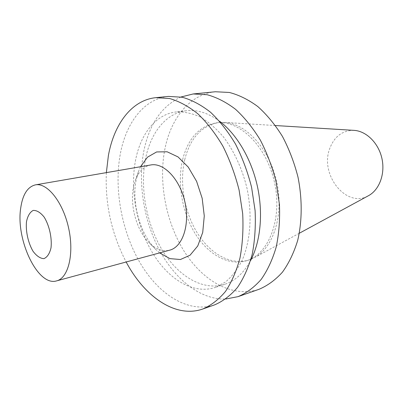 <?xml version="1.0" encoding="UTF-8"?>
<svg xmlns="http://www.w3.org/2000/svg" width="403" height="403" viewBox="0 0 403 403"><rect width="100%" height="100%" fill="white"/><g stroke="black" fill="none" stroke-linecap="round" stroke-linejoin="round"><path stroke-width="0.3" stroke-dasharray="2.02 1.51" d="M353.965 130.36C342.349 130.401 334.253 136.521 329.674 148.722C319.584 174.665 346.394 208.724 368.448 195.717M184.74 159.598C179.29 182.776 184.211 211.56 197.097 232.662C209.998 253.673 230.496 265.567 248.57 260.106L254.374 257.658C273.506 247.684 284.085 214.759 276.7 181.763C269.461 148.737 245.961 123.363 224.406 122.406L218.109 122.633C201.253 126.048 190.13 138.37 184.74 159.598M182.539 159.981C177.108 183.209 182.05 212.064 194.941 233.221C207.842 254.293 228.335 266.237 246.394 260.781C268.69 254.449 282.71 218.905 274.463 182.257C266.459 145.559 238.737 119.263 215.857 122.94C199.011 126.356 187.904 138.703 182.539 159.981M215.348 91.753C190.564 94.156 171.829 116.991 165.371 146.707C158.036 180.292 165.437 221.131 184.075 251.16C202.714 281.017 232.551 298.26 259.109 289.263M180.997 96.992C161.981 105.934 149.659 123.61 144.032 150.017C137.584 181.642 143.493 219.67 159.19 249.628C174.957 279.405 200.498 299.958 225.756 299.026M219.615 121.268C208.316 112.996 197.218 109.49 186.317 110.754C166.187 113.062 150.969 132.34 145.72 157.84C139.675 187.052 146.088 223 161.895 249.553C177.713 275.974 202.714 291.349 224.763 284.301C235.181 280.846 243.765 272.982 250.51 260.706M135.695 159.482C129.791 188.982 136.295 225.297 152.117 252.182C167.94 278.931 192.881 294.593 214.834 287.581L225.373 282.09C231.881 276.634 237.458 269.406 242.112 260.403C250.48 241.12 252.454 214.598 247.009 188.342C242.274 168.827 234.022 150.929 223.438 136.914C216.048 128.356 208.25 121.676 200.054 116.875C191.813 113.243 183.773 111.611 175.93 111.979C155.89 114.276 140.818 133.736 135.695 159.482M168.479 96.408C144.108 98.78 126.174 122.638 120.361 153.684C113.762 188.78 121.641 231.524 140.33 263.285C159.014 294.86 188.539 313.645 214.663 304.844M106.367 172.625C105.002 204.18 111.601 233.967 126.164 261.99M140.531 166.731L138.511 171.451L136.33 179.204C131.272 202.432 139.927 233.936 155.795 249.477L159.623 252.903M150.818 164.958C143.795 166.429 138.627 171.582 135.307 180.418L133.584 186.569C129.559 205.041 136.531 230.42 149.11 242.702C155.845 249.311 162.711 251.799 169.698 250.167M275.44 125.54L224.406 122.406M299.308 233.256L254.374 257.658M218.109 122.633L215.857 122.94M248.57 260.106L246.394 260.781M186.317 110.754L175.93 111.979M224.763 284.301L214.834 287.581M149.11 242.702L155.795 249.477M135.307 180.418L138.511 171.451"/><path stroke-width="0.6" d="M299.308 233.256L368.448 195.717C379.344 189.924 385.374 173.879 381.918 158.45C378.533 143.01 366.292 131.01 353.965 130.36L275.44 125.54M225.756 299.026L238.092 296.633L259.109 289.263C267.632 285.646 275.405 279.949 282.427 272.181C288.845 263.275 293.933 252.696 297.686 240.44C302.21 221.121 302.366 199.047 297.978 177.048C294.261 162.555 289.077 149.004 282.422 136.385C275.078 124.613 266.872 114.669 257.799 106.548C248.45 99.652 238.964 94.952 229.337 92.458L215.348 91.753L193.188 93.954L180.997 96.992M238.092 296.633C246.55 293.016 254.258 287.263 261.209 279.375C267.552 270.312 272.559 259.512 276.226 246.968C278.992 233.634 280.06 219.459 279.44 204.447L276.105 181.894C272.292 166.983 267.028 153.029 260.303 140.037C252.888 127.912 244.636 117.661 235.538 109.289C226.174 102.171 216.693 97.314 207.097 94.72L193.188 93.954M250.51 260.706C260.519 241.891 263.386 213.489 257.336 186.055C251.23 158.626 236.637 134.098 219.615 121.268M126.164 261.99C144.521 296.719 175.653 318.597 202.769 309.01L214.663 304.844C223.035 301.243 230.647 295.429 237.503 287.415C243.744 278.176 248.646 267.134 252.213 254.278C254.862 240.591 255.824 226.018 255.094 210.562L251.593 187.324C247.684 171.945 242.329 157.548 235.528 144.123C228.053 131.6 219.756 121.006 210.643 112.346C201.278 104.982 191.823 99.949 182.277 97.249L168.479 96.408L155.941 97.652C131.716 100.015 114.024 124.139 108.397 155.538L106.367 172.625M202.769 309.01C211.091 305.419 218.653 299.58 225.448 291.5C231.634 282.181 236.48 271.012 239.981 258.001C242.576 244.137 243.477 229.362 242.687 213.681L239.105 190.09C235.145 174.474 229.745 159.845 222.909 146.208C215.404 133.479 207.097 122.708 197.979 113.903C188.619 106.412 179.184 101.289 169.673 98.534L155.941 97.652M159.623 252.903L169.97 258.63L180.438 259.512L190.045 255.225L197.767 245.941L202.724 232.405L204.276 215.932L202.17 198.276L196.619 181.38L188.256 167.109L178.045 156.933L167.124 151.78L156.611 151.946L147.488 157.17L140.531 166.731M56.672 280.866L169.698 250.167C182.579 246.979 190.07 224.904 184.932 202.094C179.955 179.249 163.84 162.409 150.818 164.958L35.404 184.871C27.5 186.836 22.593 194.649 20.674 208.316C15.712 240.092 37.988 286.941 56.672 280.866C68.394 278.055 74.384 253.739 68.575 227.876C62.918 201.979 47.216 182.468 35.404 184.871M26.472 221.751C25.601 231.387 28.16 242.903 33.026 251.255C36.577 255.991 40.189 258.454 43.872 258.65C47.247 257.26 49.629 253.653 51.02 247.82C52.103 237.906 49.383 225.68 44.209 217.167C40.481 212.487 36.799 210.235 33.157 210.426C29.908 212.174 27.681 215.948 26.472 221.751"/></g></svg>
